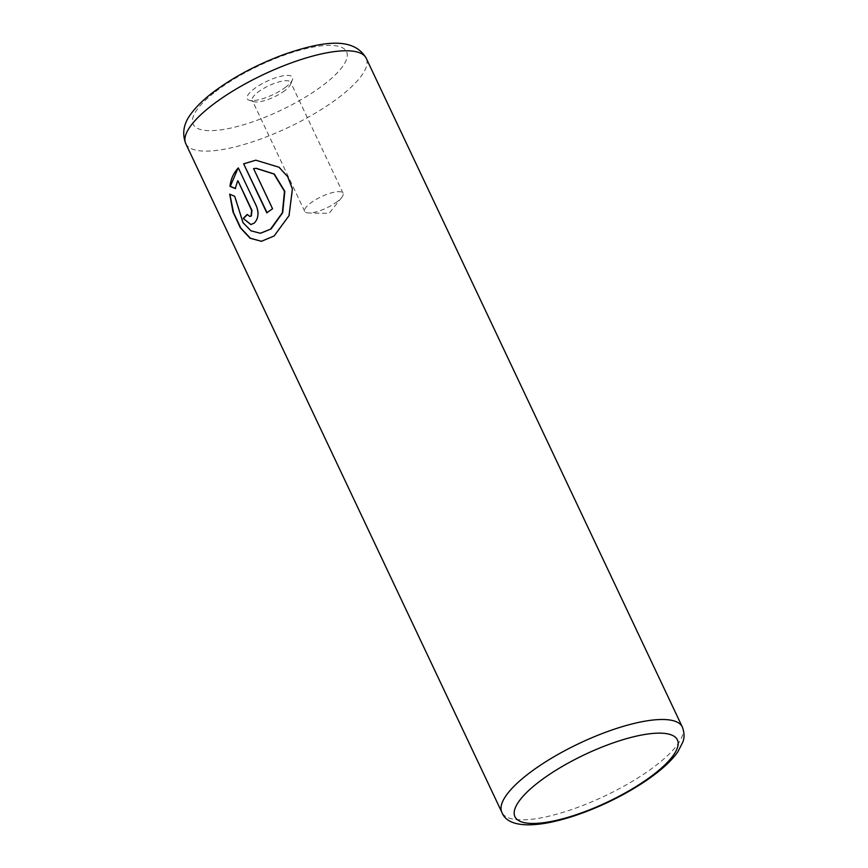 <?xml version="1.0" encoding="UTF-8"?>
<svg xmlns="http://www.w3.org/2000/svg" width="868" height="868" viewBox="0 0 868 868"><rect width="100%" height="100%" fill="white"/><g stroke="black" fill="none" stroke-linecap="round" stroke-linejoin="round"><path stroke-width="0.65" stroke-dasharray="4.34 3.25" d="M285.963 86.908A25.074 7.345 -25.3 0 1 249.246 100.243A25.074 7.345 -25.3 0 1 253.792 89.1A25.074 7.345 -25.3 0 1 280.494 76.373A25.074 7.345 -25.3 0 1 292.418 79.834A25.074 7.345 -25.3 0 1 285.963 86.908M285.062 90.424A21.212 6.206 -25.3 0 1 254.009 101.697A21.212 6.206 -25.3 0 1 252.273 100.417A21.212 6.206 -25.3 0 1 257.85 92.268A21.212 6.206 -25.3 0 1 277.673 82.265A21.212 6.206 -25.3 0 1 290.628 82.286A21.212 6.206 -25.3 0 1 290.52 84.435A21.212 6.206 -25.3 0 1 285.062 90.424M337.522 201.409A21.212 6.206 -25.3 0 1 308.769 212.996A21.212 6.206 -25.3 0 1 304.744 211.401A21.212 6.206 -25.3 0 1 310.31 203.264A21.212 6.206 -25.3 0 1 330.133 193.249A21.212 6.206 -25.3 0 1 343.099 193.271A21.212 6.206 -25.3 0 1 341.764 197.394A21.212 6.206 -25.3 0 1 337.522 201.409M255.854 160.2L279.344 167.22L287.992 176.66L292.69 188.92L289.337 215.622L274.397 235.987L261.55 241.337M229.694 194.15L235.033 196.309L243.322 222.664L251.351 230.801L260.671 233.242M247.315 214.656A99.82 29.23 -25.3 0 1 247.532 214.439L250.179 216.468M238.331 167.904L256.852 206.378C259.315 213.181 258.588 218.725 254.682 222.978L250.885 224.584M237.984 180.837L235.25 188.54M255.995 168.338L253.89 168.609L272.867 208.743A99.82 29.23 154.7 0 0 267.138 212.844L266.812 212.866M682.335 727.015A99.82 29.23 -25.3 0 1 656.11 765.316A99.82 29.23 -25.3 0 1 562.833 812.405A99.82 29.23 -25.3 0 1 501.856 812.329M185.752 143.6A99.82 29.23 154.7 0 0 246.718 143.687A99.82 29.23 154.7 0 0 340.006 96.587A99.82 29.23 154.7 0 0 366.231 58.286M215.459 91.704A84.847 24.846 -25.3 0 1 324.979 45.516A84.847 24.846 -25.3 0 1 324.285 84.305A84.847 24.846 -25.3 0 1 214.776 130.493A84.847 24.846 -25.3 0 1 215.459 91.704M254.009 101.697L249.246 100.243M304.744 211.401L252.273 100.417M341.764 197.394L329.124 213.354L308.769 212.996M343.099 193.271L290.628 82.286M290.52 84.435L292.418 79.834"/><path stroke-width="1.3" d="M267.062 212.693L243.637 163.824L266.812 212.866A99.82 29.23 -25.3 0 1 272.541 208.765L253.575 168.631L255.995 168.338L273.984 174.045L284.498 191.372L282.36 212.736L270.523 229.152L260.346 233.264L251.015 230.823L243.007 222.685L234.718 196.331L229.694 194.15L232.982 211.911L240.284 227.731L250.006 238.201L261.55 241.337L250.451 238.255L240.881 228.132L233.579 212.747L230.063 195.278M260.552 233.253L271.076 228.957L282.686 212.693L284.823 191.361L274.288 174.012L256.32 168.316M261.29 241.347L274.082 236.009L289.033 215.622L292.375 188.974L287.699 176.714L279.029 167.242L255.854 160.2L243.637 163.824M243.951 163.802L255.789 160.2M249.854 216.501L251.362 215.948L251.97 210.425L237.984 180.837L251.655 210.447L251.036 215.969L249.854 216.501L247.217 214.461A99.82 29.23 154.7 0 0 243.224 218.443L250.885 224.584L254.367 223C258.273 218.747 258.989 213.213 256.527 206.4L238.331 167.904C233.655 172.732 230.866 178.895 229.987 186.37L235.25 188.54L237.669 180.859M235.575 188.519L230.302 186.349L237.821 168.75M251.047 224.573L243.224 218.443M243.55 218.421A99.82 29.23 -25.3 0 1 247.315 214.656M528.08 774.028A99.82 29.23 -25.3 0 1 621.369 726.928A99.82 29.23 -25.3 0 1 682.335 727.015C685.655 735.695 683.138 740.892 682.953 741.825L677.93 751.71C672.917 758.882 665.539 766.194 655.807 773.648C605.929 811.96 513.216 843.099 501.856 812.329A99.82 29.23 -25.3 0 1 528.08 774.028M653.788 774.375A89.838 26.3 154.7 0 0 654.515 733.308A89.838 26.3 154.7 0 0 538.561 782.22A89.838 26.3 154.7 0 0 537.834 823.287A89.838 26.3 154.7 0 0 653.788 774.375M366.231 58.286A99.82 29.23 154.7 0 0 305.265 58.21A99.82 29.23 154.7 0 0 211.976 105.31A99.82 29.23 154.7 0 0 185.752 143.6C181.77 133.14 183.723 122.941 191.611 113.014C196.721 106.254 203.665 99.516 212.443 92.789C233.166 77.176 257.34 64.286 284.943 54.141C321.399 41.751 353.341 35.979 366.231 58.286L682.335 727.015M501.856 812.329L185.752 143.6"/></g></svg>
